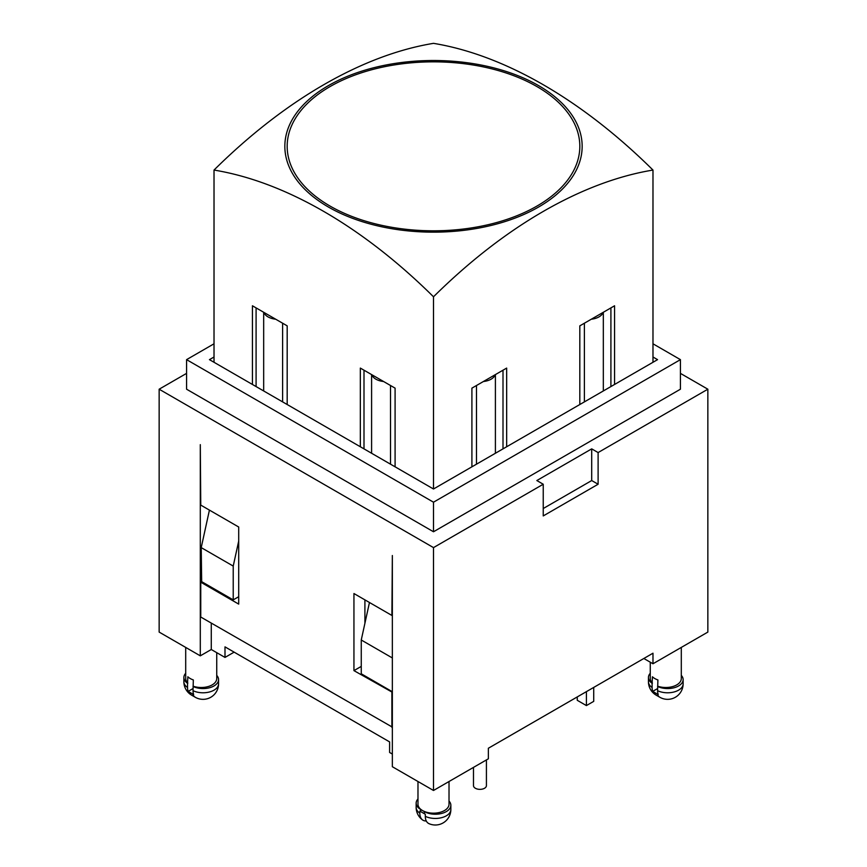 <?xml version="1.0" encoding="UTF-8"?>
<svg xmlns="http://www.w3.org/2000/svg" width="867" height="867" viewBox="0 0 867 867"><rect width="100%" height="100%" fill="white"/><g stroke="black" fill="none" stroke-linecap="round" stroke-linejoin="round"><path stroke-width="1.3" d="M680.422 373.374L707.851 389.207L598.111 452.563L598.111 484.241L543.241 515.93L543.241 484.241L433.5 547.608L433.5 790.476L488.37 758.798L488.37 748.243L652.981 653.209L652.981 663.764L707.851 632.086L707.851 389.207M433.5 547.608L159.149 389.207L159.149 632.086L200.299 655.842L200.299 444.652L200.754 505.103L238.707 527.017L238.707 604.104L200.754 582.191L200.754 617.033L392.35 727.12M159.149 389.207L186.578 373.374M392.35 692.278L353.942 670.624L353.942 593.537L391.895 615.451L392.35 555.519L392.35 766.721L433.5 790.476M391.895 692.538L391.895 727.38M200.754 582.191L201.675 581.659L201.22 547.608L209.424 510.11M200.299 655.842L211.277 649.513L224.997 657.424L234.133 652.147M211.277 623.113L211.277 649.513M369.461 602.5L361.257 639.998L392.35 657.955M361.257 639.998L361.257 673.789L392.35 691.747M201.22 547.608L233.223 566.086L238.707 541.03M201.675 581.659L233.223 599.877L233.223 566.086M238.707 596.713L233.223 599.877M392.35 754.052L389.608 752.469L389.608 741.903L224.997 646.869L224.997 657.424M643.834 658.486L652.981 663.764M449.019 801.043A15.519 8.963 180 0 1 450.851 805.259A15.519 8.963 180 0 1 441.27 813.539A15.519 8.963 180 0 1 424.353 811.599L420.701 809.485A15.519 8.963 180 0 1 416.149 803.156A15.519 8.963 180 0 1 417.981 798.93M426.271 820.951A15.465 8.93 -60 0 1 422.576 819.954A15.465 8.93 -60 0 1 419.823 813.159L419.823 811.046A15.519 8.963 0 0 0 420.701 811.599L424.353 813.712A15.519 8.963 0 0 0 425.307 814.221L425.307 816.335A15.465 8.93 120 0 0 428.981 823.65A15.519 15.519 0 0 0 450.851 809.485A15.519 8.963 180 0 1 441.856 817.614A15.519 8.963 180 0 1 425.307 816.335M187.532 683.283L187.846 676.759A15.519 8.963 0 0 0 193.33 679.934L193.027 690.674A15.465 8.93 120 0 0 193.655 694.532A14.631 8.442 180 0 1 192.702 694.023L189.039 691.909A14.631 8.442 180 0 1 188.172 691.357A15.465 8.93 -60 0 1 187.532 687.498L187.532 683.283A15.519 8.963 180 0 1 183.869 677.495A15.519 8.963 180 0 1 185.701 673.269M652.103 683.283L652.418 676.759A15.519 8.963 0 0 0 654.813 678.547A15.519 8.963 0 0 0 657.901 679.934L657.587 690.674A15.465 8.93 120 0 0 658.226 694.532A14.631 8.442 180 0 1 657.262 694.023L653.61 691.909A14.631 8.442 180 0 1 652.732 691.357A15.465 8.93 -60 0 1 652.103 687.498L652.103 683.283A15.519 8.963 180 0 1 648.44 677.495A15.519 8.963 180 0 1 650.261 673.269M449.019 781.525L449.019 804.208A15.519 8.963 180 0 1 439.439 812.487A15.519 8.963 180 0 1 422.522 810.547A15.519 8.963 180 0 1 417.981 804.208L417.981 781.525M185.701 647.411L185.701 678.547A15.519 8.963 0 0 0 187.846 683.098M650.261 662.193L650.261 678.547A15.519 8.963 0 0 0 652.418 683.098M657.901 686.263A15.519 8.963 0 0 0 673.486 686.328A15.519 8.963 0 0 0 681.299 678.547L681.299 647.411M681.299 675.382A15.519 8.963 180 0 1 683.131 679.609A15.519 8.963 180 0 1 674.147 687.737A15.519 8.963 180 0 1 657.587 686.447M193.33 686.263A15.519 8.963 0 0 0 208.914 686.328A15.519 8.963 0 0 0 216.739 678.547L216.739 652.656M216.739 675.382A15.519 8.963 180 0 1 218.56 679.609A15.519 8.963 180 0 1 209.576 687.737A15.519 8.963 180 0 1 193.027 686.447M657.587 688.561L652.732 691.357M193.027 688.561L188.172 691.357M577.259 696.916L577.259 700.298L586.406 705.586L593.722 701.36L593.722 687.412M586.406 691.638L586.406 705.586M473.49 767.393L473.49 785.621A6.47 3.728 0 0 0 479.96 789.36A6.47 3.728 0 0 0 486.42 785.621L486.42 759.926M364.909 599.877L364.909 623.297M598.111 484.241L591.706 480.546L543.241 508.528M214.019 343.798L186.578 359.642L433.5 502.199L680.422 359.642L652.981 343.798M652.981 356.998L657.554 359.642L433.5 488.999L209.446 359.642L214.019 356.998M543.241 484.241L536.836 480.546L591.706 448.868L598.111 452.563M186.578 359.642L186.578 389.207L433.5 531.764L680.422 389.207L680.422 359.642M433.5 502.199L433.5 531.764M361.257 666.398L353.942 670.624M591.706 480.546L591.706 448.868M330.034 86.592A146.317 84.478 180 0 1 536.966 86.592A146.317 84.478 180 0 1 536.966 206.064A146.317 84.478 180 0 1 330.034 206.064A146.317 84.478 180 0 1 330.034 86.592M284.842 146.328A148.658 85.822 0 0 0 471.973 229.235A148.658 85.822 0 0 0 562.239 103.422A148.658 85.822 0 0 0 328.387 85.638A148.658 85.822 0 0 0 284.842 146.328M433.5 296.785A460.854 266.071 -120 0 0 214.019 170.062A460.854 266.071 -60 0 1 433.5 43.35A460.854 266.071 60 0 1 652.981 170.062A460.854 266.071 120 0 0 433.5 296.785L433.5 488.999M652.981 362.276L652.981 170.062M471.908 466.825L471.908 388.145L495.165 374.728A14.652 8.464 180 0 1 483.407 381.513M506.664 446.754L506.664 368.085L495.165 374.728M579.817 404.521L579.817 325.851L603.074 312.423A14.652 8.464 180 0 1 591.316 319.208M614.573 384.46L614.573 305.78L603.074 312.423M214.019 362.276L214.019 170.062M252.427 384.46L252.427 305.78L275.684 319.208A14.652 8.464 180 0 1 263.926 312.423M287.183 404.521L287.183 325.851L275.684 319.208M360.336 446.754L360.336 368.085L383.593 381.513A14.652 8.464 180 0 1 371.835 374.728M395.092 466.825L395.092 388.145L383.593 381.513M476.482 464.181L476.482 385.512M503.001 370.198L503.001 448.868M610.91 307.893L610.91 386.563M584.391 401.876L584.391 323.207M363.999 370.198L363.999 448.868M256.09 307.893L256.09 386.563M282.609 323.207L282.609 401.876M390.518 385.512L390.518 464.181M424.353 811.599L424.353 813.712M187.532 687.498A15.519 8.963 180 0 1 183.869 681.711A15.519 15.519 0 0 0 191.629 695.161L195.281 697.263A15.519 8.963 -60 0 1 192.702 694.023M652.103 687.498A15.519 8.963 180 0 1 648.44 681.711A15.519 15.519 0 0 0 656.2 695.161A15.519 8.963 120 0 1 653.61 691.909M656.2 695.161L659.852 697.263A15.519 8.963 -60 0 1 657.262 694.023M189.039 691.909A15.519 8.963 120 0 0 191.629 695.161M420.701 809.485L420.701 811.599M419.823 813.159A15.519 8.963 180 0 1 416.149 807.372A15.519 15.519 0 0 0 422.576 819.954M683.131 679.609L683.131 683.825A15.519 8.963 180 0 1 674.147 691.953A15.519 8.963 180 0 1 657.587 690.674M218.56 679.609L218.56 683.825A15.519 8.963 180 0 1 209.576 691.953A15.519 8.963 180 0 1 193.027 690.674M450.851 805.259L450.851 809.485M183.869 677.495L183.869 681.711M648.44 677.495L648.44 681.711M416.149 803.156L416.149 807.372M659.852 697.263A15.519 15.519 0 0 0 683.131 683.825M195.281 697.263A15.519 15.519 0 0 0 218.56 683.825M263.676 390.952L263.676 312.283M603.324 390.952L603.324 312.283M495.404 453.257L495.404 374.587M371.596 453.257L371.596 374.587"/></g></svg>
